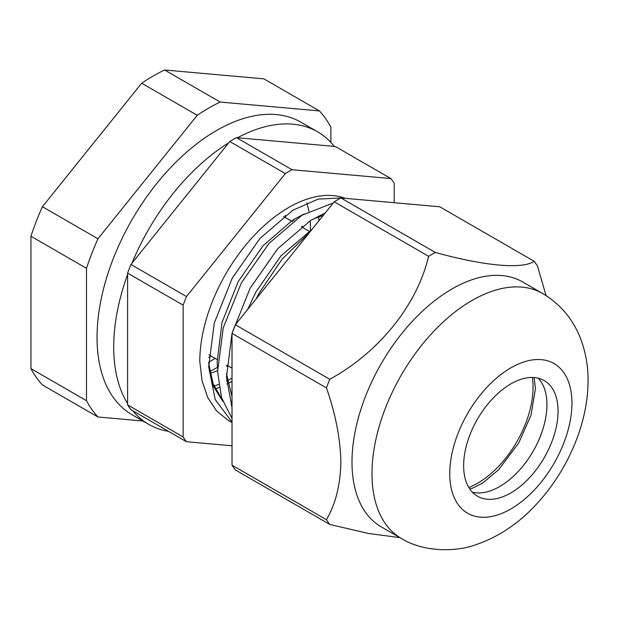 <?xml version="1.0" encoding="UTF-8"?>
<svg xmlns="http://www.w3.org/2000/svg" width="619" height="619" viewBox="0 0 619 619"><rect width="100%" height="100%" fill="white"/><g stroke="black" fill="none" stroke-linecap="round" stroke-linejoin="round"><path stroke-width="0.93" d="M318.514 216.062A121.75 70.295 -60 0 1 318.963 220.774M302.327 226.097A121.75 70.295 -60 0 1 302.25 227.274M217.54 367.229A121.75 70.295 -60 0 1 216.464 367.856A121.75 70.295 -60 0 1 209.787 371.415M168.5 431.335A168.886 97.508 -60 0 1 148.684 424.325L132.025 414.707A168.886 97.508 -60 0 1 106.135 279.378A168.886 97.508 -60 0 1 216.464 130.555A168.886 97.508 -60 0 1 300.904 122.191L317.57 131.808A168.886 97.508 -60 0 1 334.299 146.393M148.684 424.325A168.886 97.508 -60 0 1 132.714 410.676M127.599 403.534A168.886 97.508 -60 0 1 127.599 274.457M131.963 263.207A168.886 97.508 -60 0 1 228.767 142.788M237.495 137.743A168.886 97.508 -60 0 1 317.57 131.808M232.017 378.108A121.75 70.295 -60 0 1 226.639 380.94M218.631 384.43A121.75 70.295 -60 0 1 214.05 386.024M285.243 215.342L285.08 217.354M215.048 358.331A120.419 69.521 -60 0 1 208.688 362.277A120.419 69.521 -60 0 1 208.649 362.301M142.95 421.013L97.957 416.997L42.409 384.925A190.876 110.205 -60 0 1 30.95 368.622L30.95 236.257A190.876 110.205 -60 0 1 42.409 206.715L141.689 83.217A190.876 110.205 -60 0 1 153.148 76.036A190.876 110.205 -60 0 1 164.608 69.986L263.88 78.853L319.427 110.917A190.876 110.205 -60 0 1 330.886 127.22L330.886 142.424M97.957 416.997A190.876 110.205 -60 0 1 86.498 400.694L86.498 268.321A190.876 110.205 -60 0 1 97.957 238.787L197.229 115.281A190.876 110.205 -60 0 1 208.688 108.108A190.876 110.205 -60 0 1 220.147 102.05L164.608 69.986M220.147 102.05L319.427 110.917M86.498 400.694L30.95 368.622M86.498 268.321L30.95 236.257M97.957 238.787L42.409 206.715M197.229 115.281L141.689 83.217M510.845 492.925A66.767 38.548 120 0 0 554.469 434.081A66.767 38.548 120 0 0 544.233 380.584A66.767 38.548 120 0 0 510.845 383.888A66.767 38.548 120 0 0 467.229 442.724A66.767 38.548 120 0 0 477.466 496.229A66.767 38.548 120 0 0 510.845 492.925M351.994 462.138A141.387 81.631 -60 0 1 413.709 319.845A141.387 81.631 -60 0 1 522.668 281.962L542.662 293.507A141.387 81.631 -60 0 0 433.702 331.389A141.387 81.631 -60 0 0 371.988 473.682A141.387 81.631 -60 0 0 401.274 538.406L381.273 526.862A141.387 81.631 -60 0 1 351.994 462.138M546.051 295.572L537.509 266.046A169.668 97.957 -60 0 0 534.166 261.288C522.521 269.389 485.211 266.193 435.319 252.459A169.668 97.957 -60 0 0 428.627 256.32C416.989 304.919 379.679 351.847 329.788 379.285A169.668 97.957 -60 0 0 326.445 387.904C335.544 413.91 340.357 438.654 340.883 462.138C340.365 485.002 335.544 504.183 326.445 519.697A169.668 97.957 -60 0 0 329.788 524.455L368.243 533.423L399.928 537.632M329.788 524.455L235.359 469.937A169.668 97.957 -60 0 1 232.017 465.179L232.017 333.386A169.668 97.957 -60 0 1 235.359 324.766L329.788 379.285M232.017 333.386L326.445 387.904M232.017 465.179L326.445 519.697M235.359 324.766L334.206 201.802A169.668 97.957 -60 0 1 340.899 197.941L439.738 206.769L534.166 261.288M334.206 201.802L428.627 256.32M340.899 197.941L435.319 252.459M468.831 487.532A78.551 45.349 120 0 0 477.52 483.3A78.551 45.349 120 0 0 532.379 377.458M341.177 197.964L318.127 199.117L292.841 210.251L259.965 238.447L232.303 278.047L214.244 323.126L208.696 366.905L215.195 399.541L232.017 422.104M345.24 198.328A125.68 72.562 120 0 0 288.671 207.52A125.68 72.562 120 0 0 199.805 361.442L202.018 380.615L207.682 397.452L216.557 410.884L228.055 420.262L232.017 422.553M309.539 232.489L282.094 259.113L259.16 293.097L256.026 299.054M325.246 212.951L310.614 220.511L277.738 248.706L250.076 288.315L232.017 333.386L226.469 377.164L232.017 407.418M333.27 202.97L302.002 215.211L269.103 243.298L241.387 282.829L223.227 327.884L217.578 371.702L221.563 397.684L232.017 418.39M186.481 441.718L130.942 409.646A169.668 97.957 -60 0 1 127.599 404.888L127.599 273.103A169.668 97.957 -60 0 1 130.942 264.475L229.781 141.519A169.668 97.957 -60 0 1 233.131 139.53A169.668 97.957 -60 0 1 236.473 137.658L292.021 169.722A169.668 97.957 120 0 0 288.671 171.602A169.668 97.957 120 0 0 285.328 173.583L186.481 296.547A169.668 97.957 120 0 0 183.139 305.167L183.139 436.96A169.668 97.957 120 0 0 186.481 441.718L232.017 445.788M215.319 388.887A125.68 72.562 120 0 0 219.126 387.486M226.871 384.043A125.68 72.562 120 0 0 232.017 381.319M394.202 202.707L394.202 183.309A169.668 97.957 120 0 0 390.86 178.551L292.021 169.722M208.673 365.86L213.338 386.148L222.84 401.491M390.86 178.551L335.32 146.486L236.473 137.658M229.781 141.519L285.328 173.583M130.942 264.475L186.481 296.547M127.599 273.103L183.139 305.167M127.599 404.888L183.139 436.96M208.781 357.356L211.141 356.072M293.839 220.689L293.863 219.366M210.181 373.412L217.555 370.711M226.624 366.347L227.807 365.697M310.498 230.33L310.281 220.712M309.02 211.249L306.815 202.97M304.037 213.996L292.841 219.993L263.191 245.588L238.269 281.498L222.043 322.352L217.137 362.03L217.532 368.421M231.166 405.05L232.017 406.049M312.03 229.394L280.964 255.848L256.049 291.758L247.6 309.539M208.642 363.191L213.122 383.664L222.283 399.92M323.342 215.319L312.843 219.165M226.422 373.45L232.017 396.756M538.213 378.186A66.767 38.548 -60 0 1 546.948 404.733A66.767 38.548 -60 0 1 499.742 486.511A66.767 38.548 -60 0 1 472.374 492.213M449.75 473.682A86.405 49.884 -60 0 1 510.845 367.856A86.405 49.884 -60 0 1 571.948 403.131A86.405 49.884 -60 0 1 510.845 508.957A86.405 49.884 -60 0 1 449.75 473.682M469.767 488.995L473.218 487.896L482.526 483.091L498.512 469.875L518.722 443.011L531.009 415.117L535.45 388.701L534.12 377.536M401.274 538.406C424.054 552.752 457.232 551.606 474.835 545.053C498.102 537.307 518.761 523.55 536.82 503.796C567.762 470.347 588.12 423.342 588.05 380.685C588.143 364.668 585.187 349.511 579.175 335.212C571.515 317.385 559.344 303.488 542.662 293.507M309.09 231.22L301.407 226.786M292.524 221.656L283.634 216.526M232.017 368.127L226.693 365.055M217.811 359.925L208.92 354.795"/></g></svg>
